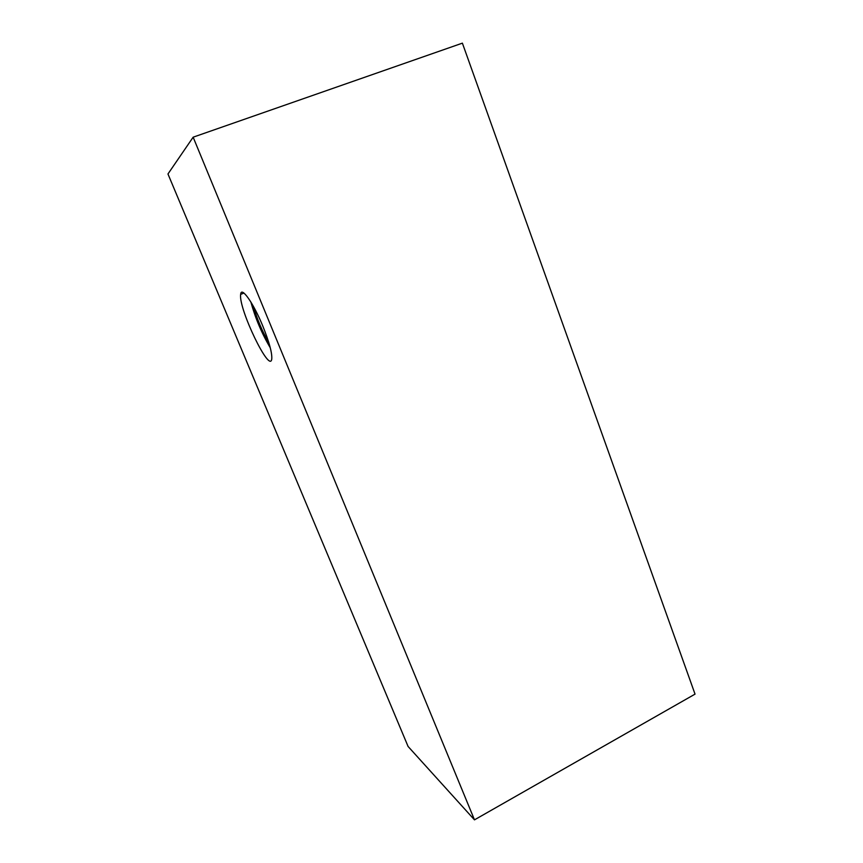 <?xml version="1.0" encoding="UTF-8"?>
<svg xmlns="http://www.w3.org/2000/svg" width="863" height="863" viewBox="0 0 863 863"><rect width="100%" height="100%" fill="white"/><g stroke="black" fill="none" stroke-linecap="round" stroke-linejoin="round"><path stroke-width="1.29" d="M262.805 326.074C269.18 341.931 272.169 352.838 271.78 358.803C270.195 374.779 238.166 308.253 240.669 294.359C241.209 285.836 253.366 302.891 262.805 326.074M193.15 137.185L167.961 173.981L408.08 746.463L474.477 819.85L193.15 137.185L462.385 43.15L695.039 694.122L474.477 819.85M268.857 342.73C262.233 331.37 257.142 319.332 253.549 306.613M270.281 347.8C261.78 333.463 255.319 318.188 250.863 301.985M243.938 293.064L240.669 294.359"/></g></svg>
